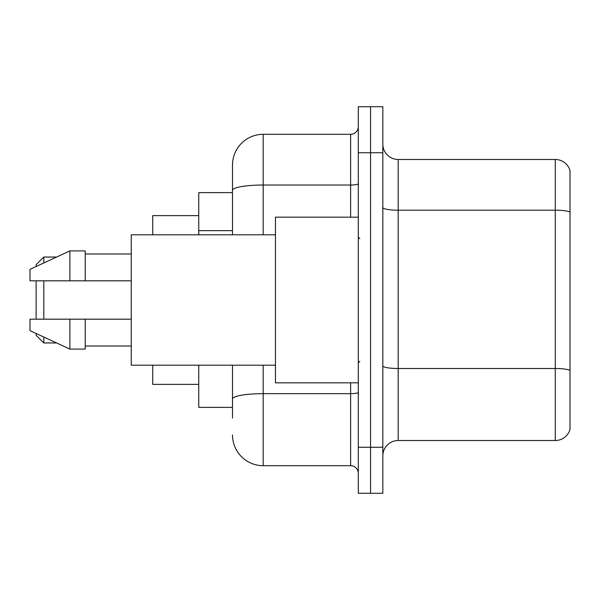 <?xml version="1.0" encoding="UTF-8"?>
<svg xmlns="http://www.w3.org/2000/svg" width="600" height="600" viewBox="0 0 600 600"><rect width="100%" height="100%" fill="white"/><g stroke="black" fill="none" stroke-linecap="round" stroke-linejoin="round"><path stroke-width="0.9" d="M232.5 219.907L232.5 181.875L232.5 192.615L198.75 192.615L198.75 234.803M232.5 407.385L198.75 407.385L198.75 365.197M232.5 418.125L232.5 365.197L232.5 418.125M358.298 447.27L358.298 493.298L370.567 493.298L370.567 447.27L370.567 493.298L382.837 493.298L382.837 447.27L370.567 447.27L370.567 152.73L370.567 447.27L358.298 447.27L358.298 152.73L370.567 152.73L370.567 106.703L370.567 152.73L382.837 152.73L382.837 447.27M382.837 152.73L382.837 106.703L358.298 106.703L358.298 152.73M263.183 365.197L263.183 465.683L350.625 465.683L350.625 382.837M232.5 234.803L232.5 165A30.682 30.682 0 0 1 263.183 134.317L350.625 134.317A7.673 7.673 0 0 0 358.298 126.645M232.5 165L232.5 181.875M358.298 473.355A7.673 7.673 0 0 0 350.625 465.683M263.183 465.683A30.682 30.682 0 0 1 232.5 435M382.837 455.865A15.337 15.337 0 0 1 398.183 440.52L555.27 440.52L555.27 159.48L398.183 159.48A15.337 15.337 0 0 1 382.837 144.135A15.337 15.337 0 0 0 398.183 159.48L398.183 440.52M570 170.52A15.337 15.337 0 0 0 555.27 159.48A15.337 15.337 0 0 1 570 170.52L570 429.48A15.337 15.337 0 0 1 555.27 440.52M570 212.317L570 370.425A15.337 2.662 180 0 0 555.27 368.505L398.183 368.505A15.337 2.662 -0 0 1 382.837 365.843M36.135 280.822L36.135 319.178M36.135 333.517L36.135 335.288L43.807 342.952L56.588 342.952M43.807 280.822L43.807 319.178M43.807 337.058L43.807 342.952M152.73 365.197L152.73 384.375L198.75 384.375M198.75 215.625L152.73 215.625L152.73 234.803M36.135 266.483L36.135 264.712L43.807 257.048L43.807 262.942M358.298 217.163L275.452 217.163L275.452 382.837L358.298 382.837M275.452 234.803L131.25 234.803L131.25 365.197L275.452 365.197M69.885 280.822L30 280.822L30 269.317L69.885 250.913L69.885 280.822L131.25 280.822M69.885 250.913L85.23 250.913L85.23 280.822M131.25 319.178L85.23 319.178L85.23 349.087L69.885 349.087L69.885 319.178L30 319.178L30 330.683L69.885 349.087M30 319.178L40.155 319.178M85.23 319.178L69.885 319.178M232.5 230.647L198.75 230.647M358.298 392.332A7.673 1.335 0 0 1 350.625 393.66L263.183 393.66A30.682 5.325 180 0 0 232.5 398.993M263.183 134.317L263.183 185.025L350.625 185.025L350.625 134.317M232.5 190.358A30.682 5.325 180 0 1 263.183 185.025L263.183 234.803M350.625 217.163L350.625 185.025A7.673 1.335 0 0 0 358.298 183.697M570 212.1A15.337 2.662 180 0 0 555.27 210.188L398.183 210.188A15.337 2.662 -0 0 1 382.837 207.525M43.807 257.048L56.588 257.048M359.827 238.635L358.298 237.105M85.23 253.98L131.25 253.98M85.23 346.02L131.25 346.02M359.827 361.365L358.298 362.895"/></g></svg>

